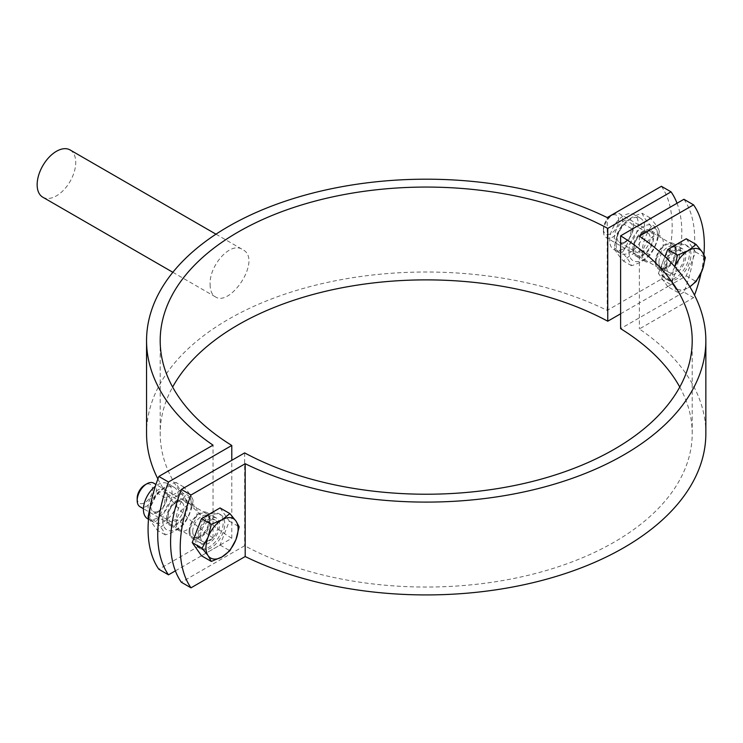 <?xml version="1.0" encoding="UTF-8"?>
<svg xmlns="http://www.w3.org/2000/svg" width="743" height="743" viewBox="0 0 743 743"><rect width="100%" height="100%" fill="white"/><g stroke="black" fill="none" stroke-linecap="round" stroke-linejoin="round"><path stroke-width="0.56" stroke-dasharray="3.71 2.79" d="M198.715 536.957A14.776 8.535 -60 0 1 205.17 522.088A14.776 8.535 -60 0 1 216.557 518.122A14.776 8.535 -60 0 1 216.557 535.192A14.776 8.535 -60 0 1 201.78 543.718A14.776 8.535 -60 0 1 198.715 536.957M189.075 531.384A14.776 8.535 120 0 0 192.131 538.155A14.776 8.535 120 0 0 206.916 529.62A14.776 8.535 120 0 0 206.916 512.559A14.776 8.535 120 0 0 195.52 516.515A14.776 8.535 120 0 0 189.075 531.384M655.289 262.214A14.776 8.535 120 0 0 658.354 268.985A14.776 8.535 120 0 0 673.13 260.449A14.776 8.535 120 0 0 673.13 243.388A14.776 8.535 120 0 0 661.744 247.345A14.776 8.535 120 0 0 655.289 262.214M664.939 267.786A14.776 8.535 -60 0 1 671.393 252.917A14.776 8.535 -60 0 1 682.78 248.951A14.776 8.535 -60 0 1 682.78 266.022A14.776 8.535 -60 0 1 667.994 274.548A14.776 8.535 -60 0 1 664.939 267.786M683.913 199.282A113.679 65.635 -60 0 1 683.913 292.101L693.553 297.674A113.679 65.635 120 0 0 694.519 295.147M701.095 272.978A113.679 65.635 120 0 0 703.918 254.598M683.913 292.101L620.619 328.647M679.771 387.057A266.003 153.578 180 0 1 692.207 433.466A266.003 153.578 180 0 1 532.183 574.33A266.003 153.578 180 0 1 244.651 545.715L181.357 582.252M705.85 433.466A279.647 161.454 0 0 0 639.361 328.963L693.553 297.674M639.361 236.144L639.361 328.963M244.651 452.896L244.651 545.715M42.797 197.201A27.287 15.752 120 0 0 63.824 189.892A27.287 15.752 120 0 0 75.73 162.438A27.287 15.752 120 0 0 70.083 149.947M210.111 284.578C210.176 290.615 211.894 294.692 215.294 296.791C230.451 307.481 262.604 259.168 242.571 249.537C230.33 241.02 209.024 265.892 210.111 284.578M175.376 570.856L231.788 538.285L231.788 460.316M231.788 538.285A266.003 153.578 180 0 1 160.191 433.466A266.003 153.578 180 0 1 172.627 387.057M166.562 518.391A14.776 8.535 120 0 0 169.627 525.162A14.776 8.535 120 0 0 184.403 516.626A14.776 8.535 120 0 0 184.403 499.565A14.776 8.535 120 0 0 173.017 503.522A14.776 8.535 120 0 0 166.562 518.391M176.212 523.964A14.776 8.535 -60 0 1 182.667 509.085A14.776 8.535 -60 0 1 194.053 505.129A14.776 8.535 -60 0 1 194.053 522.199A14.776 8.535 -60 0 1 179.277 530.725A14.776 8.535 -60 0 1 176.212 523.964M642.435 254.793A14.776 8.535 -60 0 1 648.88 239.924A14.776 8.535 -60 0 1 660.267 235.958A14.776 8.535 -60 0 1 660.267 253.029A14.776 8.535 -60 0 1 645.491 261.555A14.776 8.535 -60 0 1 642.435 254.793M632.785 249.221A14.776 8.535 120 0 0 635.85 255.991A14.776 8.535 120 0 0 650.627 247.456A14.776 8.535 120 0 0 650.627 230.395A14.776 8.535 120 0 0 639.24 234.351A14.776 8.535 120 0 0 632.785 249.221M157.887 478.966A279.647 161.454 0 0 0 213.037 537.969L158.844 569.259M661.4 186.289A113.679 65.635 -60 0 1 661.4 279.108L607.207 310.398A279.647 161.454 0 0 0 308.763 286.937A279.647 161.454 0 0 0 146.557 433.466M661.4 279.108L671.05 284.68A113.679 65.635 120 0 0 677.031 203.257M620.619 313.797L671.05 284.68M213.037 537.969L213.037 445.15M607.207 310.398L607.207 217.578M603.409 231.333A13.643 7.876 -60 0 1 613.059 214.625A13.643 7.876 -60 0 1 619.876 213.956A13.643 7.876 -60 0 1 619.876 229.708A13.643 7.876 -60 0 1 606.232 237.584A13.643 7.876 -60 0 1 603.409 231.333L603.409 229.058A10.848 6.269 120 0 0 611.08 233.488A10.848 6.269 120 0 0 618.752 220.197A10.848 6.269 120 0 0 611.08 215.767A10.848 6.269 120 0 0 603.409 229.058M656.097 261.75A13.643 7.876 -60 0 1 662.05 248.023A13.643 7.876 -60 0 1 672.564 244.373A13.643 7.876 -60 0 1 674.347 246.193A13.643 7.876 -60 0 1 672.564 260.124A13.643 7.876 -60 0 1 661.391 268.641A13.643 7.876 -60 0 1 658.92 268A13.643 7.876 -60 0 1 656.097 261.75M674.82 266.728A22.736 13.123 120 0 0 674.328 267.935L674.793 266.691M674.328 286.501L668.254 279.071L674.328 267.935A22.736 13.123 120 0 0 674.328 286.501A22.736 13.123 120 0 0 688.25 287.745L677.532 292.268L674.328 286.501M689.829 286.779L688.25 287.745A22.736 13.123 120 0 0 689.81 286.752M686.281 238.763L695.559 251.961L686.281 275.885L667.716 286.603L677.532 292.268M686.281 275.885L696.098 281.551M667.716 286.603L658.428 273.396L668.254 279.071M658.428 273.396L664.957 256.586M663.007 270.758A19.782 11.424 -60 0 1 671.644 250.855A19.782 11.424 -60 0 1 686.885 245.552A19.782 11.424 -60 0 1 686.885 268.39A19.782 11.424 -60 0 1 667.103 279.814A19.782 11.424 -60 0 1 663.007 270.758M695.559 251.961L705.376 257.635M661.4 269.83A19.782 11.424 -60 0 1 670.037 249.927A19.782 11.424 -60 0 1 685.278 244.623A19.782 11.424 -60 0 1 685.278 267.461A19.782 11.424 -60 0 1 665.496 278.885A19.782 11.424 -60 0 1 661.4 269.83M666.61 266.821A12.408 7.17 -60 0 1 672.025 254.329A12.408 7.17 -60 0 1 681.591 251.004A12.408 7.17 -60 0 1 681.591 265.335A12.408 7.17 -60 0 1 669.183 272.505A12.408 7.17 -60 0 1 666.61 266.821M658.939 262.39A12.408 7.17 -60 0 1 664.353 249.899A12.408 7.17 -60 0 1 673.92 246.574A12.408 7.17 -60 0 1 675.545 248.227A12.408 7.17 -60 0 1 673.92 260.904A12.408 7.17 -60 0 1 663.75 268.65A12.408 7.17 -60 0 1 661.511 268.074A12.408 7.17 -60 0 1 658.939 262.39M153.652 483.117A13.643 7.876 -60 0 1 153.652 498.869A13.643 7.876 -60 0 1 140.018 506.745M137.186 498.228A10.848 6.269 120 0 0 144.866 502.658A10.848 6.269 120 0 0 152.538 489.368A10.848 6.269 120 0 0 144.866 484.938M189.874 530.92A13.643 7.876 -60 0 1 195.827 517.193A13.643 7.876 -60 0 1 206.34 513.543A13.643 7.876 -60 0 1 208.133 515.354A13.643 7.876 -60 0 1 206.34 529.295A13.643 7.876 -60 0 1 195.168 537.802A13.643 7.876 -60 0 1 192.706 537.17A13.643 7.876 -60 0 1 189.874 530.92M220.058 507.933L229.336 521.131L220.058 545.056L201.492 555.773M220.058 545.056L229.875 550.721M196.793 539.929A19.782 11.424 -60 0 1 205.421 520.016A19.782 11.424 -60 0 1 220.671 514.723A19.782 11.424 -60 0 1 220.671 537.56A19.782 11.424 -60 0 1 200.889 548.984A19.782 11.424 -60 0 1 196.793 539.929M229.336 521.131L239.162 526.806M198.009 527.632A19.782 11.424 -60 0 1 219.055 513.794A19.782 11.424 -60 0 1 219.055 536.632A19.782 11.424 -60 0 1 199.282 548.055A19.782 11.424 -60 0 1 195.186 539A19.782 11.424 -60 0 1 196.282 532.072M200.396 535.991A12.408 7.17 -60 0 1 205.811 523.499A12.408 7.17 -60 0 1 215.377 520.174A12.408 7.17 -60 0 1 215.377 534.505A12.408 7.17 -60 0 1 202.96 541.675A12.408 7.17 -60 0 1 200.396 535.991M192.716 531.561A12.408 7.17 -60 0 1 198.14 519.069A12.408 7.17 -60 0 1 207.696 515.744A12.408 7.17 -60 0 1 209.331 517.397A12.408 7.17 -60 0 1 207.706 530.075A12.408 7.17 -60 0 1 197.536 537.821A12.408 7.17 -60 0 1 195.288 537.245A12.408 7.17 -60 0 1 192.716 531.561M624.947 241.763A11.182 6.455 120 0 0 632.247 231.909A11.182 6.455 120 0 0 630.538 222.956A11.182 6.455 120 0 0 619.356 229.401A11.182 6.455 120 0 0 619.356 242.311A11.182 6.455 120 0 0 624.947 241.763M623.944 243.193A13.643 7.876 -60 0 1 615.594 231.305A13.643 7.876 -60 0 1 632.293 221.665A13.643 7.876 -60 0 1 623.944 243.193M642.231 233.478A11.182 6.455 -60 0 1 647.822 232.93A11.182 6.455 -60 0 1 649.531 241.884A11.182 6.455 -60 0 1 642.231 251.738A11.182 6.455 -60 0 1 636.64 252.295A11.182 6.455 -60 0 1 634.931 243.332A11.182 6.455 -60 0 1 642.231 233.478M623.944 248.571A20.237 11.684 120 0 0 637.16 230.739A20.237 11.684 120 0 0 634.058 214.532A20.237 11.684 120 0 0 613.829 226.216A20.237 11.684 120 0 0 613.829 249.574A20.237 11.684 120 0 0 623.944 248.571M643.234 232.057A13.643 7.876 120 0 0 634.884 253.586A13.643 7.876 120 0 0 651.583 243.936A13.643 7.876 120 0 0 643.234 232.057M628.931 251.45A20.237 11.684 120 0 0 650.385 253.372A20.237 11.684 120 0 0 650.385 224.748A20.237 11.684 120 0 0 628.931 251.45M651.397 226.466C646.364 220.95 643.271 216.547 642.11 213.26C633.993 215.721 627.798 219.287 623.544 223.977C618.52 230.832 615.427 238.809 614.266 247.902C615.427 251.19 618.52 255.592 623.544 261.109C627.798 256.419 633.993 252.843 642.11 250.391C643.271 241.299 646.364 233.321 651.397 226.466L659.338 231.054C658.187 240.147 655.085 248.116 650.06 254.979C645.806 259.669 639.621 263.236 631.494 265.697C630.333 262.409 627.241 258.007 622.216 252.49C627.241 245.636 630.333 237.658 631.494 228.565C639.621 226.113 645.806 222.538 650.06 217.848C655.085 223.364 658.187 227.767 659.338 231.054M616.068 244.029A20.237 11.684 120 0 0 620.256 253.289A20.237 11.684 120 0 0 630.37 252.286A20.237 11.684 120 0 0 643.596 234.454A20.237 11.684 120 0 0 640.494 218.238A20.237 11.684 120 0 0 624.9 223.662A20.237 11.684 120 0 0 616.068 244.029M631.494 265.697L623.544 261.109M622.216 252.49L614.266 247.902M631.494 228.565L623.544 223.977M650.06 254.979L642.11 250.391M650.06 217.848L642.11 213.26M158.733 510.933A11.182 6.455 120 0 0 166.033 501.079A11.182 6.455 120 0 0 164.314 492.117A11.182 6.455 120 0 0 153.142 498.572A11.182 6.455 120 0 0 153.142 511.481A11.182 6.455 120 0 0 158.733 510.933M157.72 512.354A13.643 7.876 -60 0 1 149.371 500.476A13.643 7.876 -60 0 1 166.079 490.826A13.643 7.876 -60 0 1 157.72 512.354M176.007 502.649A11.182 6.455 -60 0 1 181.598 502.101A11.182 6.455 -60 0 1 183.317 511.054A11.182 6.455 -60 0 1 176.007 520.908A11.182 6.455 -60 0 1 170.426 521.465A11.182 6.455 -60 0 1 168.707 512.503A11.182 6.455 -60 0 1 176.007 502.649M147.606 518.744A20.237 11.684 120 0 0 157.72 517.741A20.237 11.684 120 0 0 170.946 499.909A20.237 11.684 120 0 0 167.844 483.702A20.237 11.684 120 0 0 155.343 486.303M177.02 501.219A13.643 7.876 120 0 0 168.661 522.747A13.643 7.876 120 0 0 185.369 513.107A13.643 7.876 120 0 0 177.02 501.219M162.708 520.62A20.237 11.684 120 0 0 184.171 522.533A20.237 11.684 120 0 0 184.171 493.919A20.237 11.684 120 0 0 162.708 520.62M148.591 518.335L157.33 530.279C161.584 525.589 167.769 522.013 175.896 519.561C177.057 510.469 180.15 502.491 185.174 495.637C180.15 490.12 177.057 485.718 175.896 482.43C167.769 484.882 161.584 488.457 157.33 493.148L149.937 508.175M149.845 513.199A20.237 11.684 120 0 0 154.033 522.459A20.237 11.684 120 0 0 164.157 521.456A20.237 11.684 120 0 0 177.373 503.624A20.237 11.684 120 0 0 174.271 487.408A20.237 11.684 120 0 0 158.677 492.832A20.237 11.684 120 0 0 149.845 513.199M193.124 500.225C191.963 509.317 188.871 517.286 183.837 524.149C179.583 528.84 173.398 532.406 165.28 534.867C164.119 531.579 161.027 527.177 155.993 521.66C161.027 514.797 164.119 506.828 165.28 497.736C173.398 495.284 179.583 491.708 183.837 487.018C188.871 492.535 191.963 496.937 193.124 500.225L185.174 495.637M165.28 534.867L157.33 530.279M155.993 521.66L148.674 517.434M165.28 497.736L157.33 493.148M183.837 524.149L175.896 519.561M183.837 487.018L175.896 482.43M192.131 538.155L201.78 543.718M206.916 512.559L216.557 518.122M658.354 268.985L667.994 274.548M673.13 243.388L682.78 248.951M692.207 433.466L692.207 340.647M172.85 272.291L215.294 296.791M215.972 234.175L242.571 249.537M160.191 340.647L160.191 433.466M194.053 505.129L184.403 499.565M179.277 530.725L169.627 525.162M660.267 235.958L650.627 230.395M645.491 261.555L635.85 255.991M611.08 215.767L613.059 214.625M672.564 244.373L619.876 213.956M658.92 268L606.232 237.584M686.885 245.552L685.278 244.623M667.103 279.814L665.496 278.885M681.591 251.004L673.92 246.574M669.183 272.505L661.511 268.074M675.545 248.227L674.347 246.193M663.75 268.65L661.391 268.641M206.34 513.543L155.956 484.445M192.706 537.17L143.427 508.723M220.671 514.723L219.055 513.794M200.889 548.984L199.282 548.055M215.377 520.174L207.696 515.744M202.96 541.675L195.288 537.245M209.331 517.397L208.133 515.354M197.536 537.821L195.168 537.802M647.822 232.93L630.538 222.946M619.356 242.311L636.64 252.295M640.494 218.238L634.058 214.532M620.256 253.289L613.829 249.574M181.598 502.101L164.314 492.117M153.142 511.481L170.426 521.465M174.271 487.408L167.844 483.702M154.033 522.459L148.507 519.264"/><path stroke-width="1.11" d="M181.357 489.433L190.997 495.005A113.679 65.635 120 0 0 190.997 587.824L181.357 582.252A113.679 65.635 -60 0 1 181.357 489.433L244.651 452.896A266.003 153.578 0 0 0 532.183 481.51A266.003 153.578 0 0 0 692.207 340.647A266.003 153.578 0 0 0 620.619 235.828L683.913 199.282L693.553 204.854L639.361 236.144A279.647 161.454 180 0 1 705.85 340.647A279.647 161.454 180 0 1 543.644 487.176A279.647 161.454 180 0 1 245.19 463.716L190.997 495.005M190.997 587.824L245.19 556.535A279.647 161.454 0 0 0 543.644 579.995A279.647 161.454 0 0 0 705.85 433.466L705.85 340.647M245.19 463.716L245.19 556.535M694.519 295.147A113.679 65.635 120 0 0 701.095 272.978M703.918 254.598A113.679 65.635 120 0 0 693.553 204.854M620.619 235.828L620.619 328.647A266.003 153.578 180 0 1 679.771 387.057M215.972 234.175L70.083 149.947A27.287 15.752 120 0 0 49.057 157.256A27.287 15.752 120 0 0 37.15 184.719A27.287 15.752 120 0 0 42.797 197.201L172.85 272.291M231.788 460.316L231.788 445.466L168.494 482.012A113.679 65.635 120 0 0 168.494 574.831L158.844 569.259A113.679 65.635 -60 0 1 158.844 476.439L168.494 482.012M172.627 387.057A266.003 153.578 180 0 1 607.755 321.217L607.755 228.398A266.003 153.578 0 0 0 320.214 199.783A266.003 153.578 0 0 0 160.191 340.647A266.003 153.578 0 0 0 231.788 445.466M158.844 476.439L213.037 445.15A279.647 161.454 180 0 1 146.557 340.647L146.557 433.466A279.647 161.454 0 0 0 157.887 478.966M607.755 321.217L620.619 313.797M168.494 574.831L175.376 570.856M677.031 203.257A113.679 65.635 120 0 0 671.05 191.861L661.4 186.289L607.207 217.578A279.647 161.454 180 0 0 308.763 194.118A279.647 161.454 180 0 0 146.557 340.647M671.05 191.861L607.755 228.398M674.793 266.691L677.532 255.146L688.25 250.614A22.736 13.123 120 0 0 674.82 266.728M696.098 244.428L702.172 251.858A22.736 13.123 120 0 0 688.25 250.614L696.098 244.428L686.281 238.763L667.716 249.481L677.532 255.146M705.376 257.635L702.172 270.424A22.736 13.123 120 0 0 702.172 251.858L705.376 257.635M689.81 286.752A22.736 13.123 120 0 0 702.172 270.424L696.098 281.551L689.829 286.779M664.957 256.586L667.716 249.481M143.427 508.723L140.018 506.745A13.643 7.876 -60 0 1 137.186 500.503A13.643 7.876 -60 0 1 146.835 483.795A13.643 7.876 -60 0 1 153.652 483.117L155.956 484.445M137.186 500.503L137.186 498.228A10.848 6.269 120 0 1 144.866 484.938L146.835 483.795M208.105 537.105L211.309 524.317L222.027 519.784A22.736 13.123 120 0 0 208.105 537.105A22.736 13.123 120 0 0 208.105 555.671L202.031 548.241L208.105 537.105M229.875 513.599L235.949 521.029A22.736 13.123 120 0 0 222.027 519.784L229.875 513.599L220.058 507.933L201.492 518.642L211.309 524.317M239.162 526.806L235.949 539.594A22.736 13.123 120 0 0 235.949 521.029L239.162 526.806M222.027 556.916L211.309 561.439L208.105 555.671A22.736 13.123 120 0 0 222.027 556.916A22.736 13.123 120 0 0 235.949 539.594L229.875 550.721L222.027 556.916M202.031 548.241L192.214 542.566L201.492 555.773L211.309 561.439M192.214 542.566L201.492 518.642M196.282 532.072A19.782 11.424 -60 0 1 198.009 527.632M155.343 486.303A20.237 11.684 120 0 0 144.096 504.06A20.237 11.684 120 0 0 147.606 518.744L148.507 519.264M149.937 508.175L148.052 517.072L148.591 518.335M148.674 517.434L148.052 517.072"/></g></svg>
